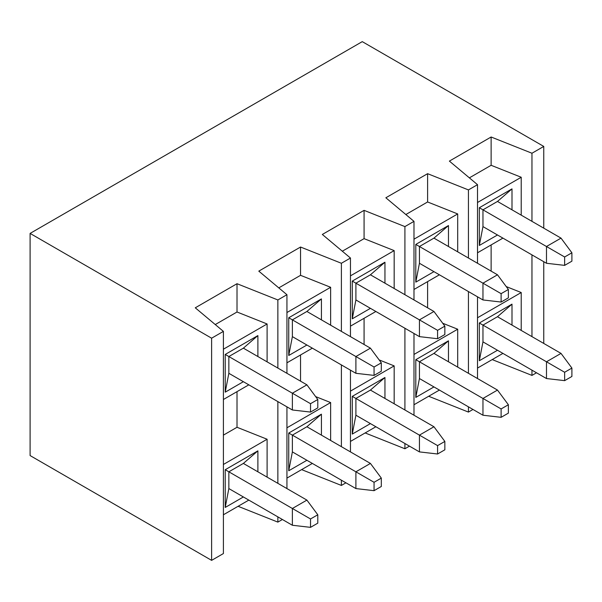 <?xml version="1.0" encoding="UTF-8"?>
<svg xmlns="http://www.w3.org/2000/svg" width="602" height="602" viewBox="0 0 602 602"><rect width="100%" height="100%" fill="white"/><g stroke="black" fill="none" stroke-linecap="round" stroke-linejoin="round"><path stroke-width="0.9" d="M211.611 560.364L223.402 553.554L223.402 331.386L211.611 338.196L211.611 560.364L30.1 455.571L30.1 233.41L211.611 338.196M228.85 488.576L225.223 507.441L225.223 469.718L228.85 471.81L228.85 488.576L292.376 525.26L292.376 508.487L228.85 471.81L243.374 463.427L257.889 450.853L257.889 471.81M243.374 496.966L225.223 507.441M225.223 469.718L257.889 450.853M228.85 373.308L225.223 392.165L225.223 354.443L228.85 356.542L228.85 373.308L292.376 409.985L292.376 393.219L228.85 356.542L243.374 348.159L257.889 335.577L257.889 356.542M243.374 381.691L225.223 392.165M225.223 354.443L257.889 335.577M223.402 514.778L248.814 500.104M223.402 464.473L267.107 439.242L267.107 477.138M267.107 361.862L267.107 323.974L223.402 349.205M248.814 384.836L223.402 399.502M223.402 435.133L237.015 427.277L267.107 439.242M237.015 391.646L237.015 427.277M277.861 368.063L277.861 299.954L237.015 283.708L195.274 307.81L223.402 331.386M267.107 323.974L237.015 312.002L237.015 283.708M238.091 506.297L277.861 522.115L277.861 516.87M277.861 483.338L277.861 401.602M237.015 312.002L215.26 324.561M286.936 373.308L286.936 294.709L277.861 299.954M282.398 519.496L277.861 522.115M286.936 488.576L286.936 406.839M292.376 451.899L288.749 470.764L288.749 433.041L292.376 435.133L292.376 451.899L355.902 488.576L355.902 471.81L292.376 435.133L306.9 426.75L321.423 414.176L321.423 435.133M306.9 460.289L288.749 470.764M288.749 433.041L321.423 414.176M292.376 336.631L288.749 355.489L288.749 317.766L292.376 319.865L292.376 336.631L355.902 373.308L355.902 356.542L292.376 319.865L306.9 311.475L321.423 298.901L321.423 319.865M306.9 345.014L288.749 355.489M288.749 317.766L321.423 298.901M286.936 478.101L312.348 463.427M286.936 427.796L330.641 402.565L330.641 440.461M330.641 325.185L330.641 287.289L286.936 312.528M312.348 348.159L286.936 362.825M300.548 354.969L300.548 381.164M315.636 396.598L330.641 402.565M341.387 331.386L341.387 263.27L300.548 247.031L258.8 271.133L286.936 294.709M330.641 287.289L300.548 275.325L300.548 247.031M301.617 469.62L341.387 485.438L341.387 480.193M341.387 446.661L341.387 364.925M300.548 275.325L278.786 287.884M350.462 336.631L350.462 258.032L341.387 263.27M345.924 482.819L341.387 485.438M350.462 451.899L350.462 370.162M355.902 415.222L352.275 434.087L352.275 396.364L355.902 398.456L355.902 415.222L419.436 451.899L419.436 435.133L355.902 398.456L370.426 390.073L384.949 377.499L384.949 398.456M370.426 423.605L352.275 434.087M352.275 396.364L384.949 377.499M355.902 299.954L352.275 318.812L352.275 281.089L355.902 283.181L355.902 299.954L419.436 336.631L419.436 319.865L355.902 283.181L370.426 274.798L384.949 262.224L384.949 283.181M370.426 308.337L352.275 318.812M352.275 281.089L384.949 262.224M350.462 441.424L375.874 426.75M350.462 391.119L394.167 365.888L394.167 403.776M394.167 288.508L394.167 250.613L350.462 275.851M375.874 311.482L350.462 326.149M364.075 318.292L364.075 344.487M379.162 359.921L394.167 365.888M404.913 294.709L404.913 226.593L364.075 210.354L322.326 234.456L350.462 258.032M394.167 250.613L364.075 238.648L364.075 210.354M365.151 432.943L404.913 448.761L404.913 443.516M404.913 409.985L404.913 328.248M364.075 238.648L342.32 251.207M413.988 299.954L413.988 221.355L404.913 226.593M409.45 446.142L404.913 448.761M413.988 415.222L413.988 333.485M419.436 378.545L415.801 397.41L415.801 359.687L419.436 361.779L419.436 378.545L482.962 415.222L482.962 398.456L419.436 361.779L433.952 353.397L448.475 340.822L448.475 361.779M433.952 386.928L415.801 397.41M415.801 359.687L448.475 340.822M419.436 263.277L415.801 282.135L415.801 244.412L419.436 246.504L419.436 263.277L482.962 299.954L482.962 283.181L419.436 246.504L433.952 238.121L448.475 225.547L448.475 246.504M433.952 271.66L415.801 282.135M415.801 244.412L448.475 225.547M413.988 404.747L439.4 390.073M413.988 354.443L457.693 329.211L457.693 367.1M457.693 251.832L457.693 213.936L413.988 239.175M439.4 274.798L413.988 289.472M427.601 281.616L427.601 307.81M442.688 323.244L457.693 329.211M468.439 258.032L468.439 189.916L427.601 173.677L385.852 197.78L413.988 221.355M457.693 213.936L427.601 201.971L427.601 173.677M428.677 396.267L468.439 412.084L468.439 406.839M468.439 373.308L468.439 291.571M427.601 201.971L405.846 214.53M477.514 263.277L477.514 184.679L468.439 189.916M472.976 409.458L468.439 412.084M477.514 378.545L477.514 296.809M536.51 372.781L531.965 375.407L531.965 370.162M492.203 359.59L531.965 375.407M502.926 238.121L477.514 252.795M531.965 336.631L531.965 254.894M531.965 221.355L531.965 153.239L491.127 137L449.385 161.103L477.514 184.679M30.1 233.41L362.261 41.636L543.764 146.429L543.764 228.166M543.764 261.704L543.764 343.441M543.764 146.429L531.965 153.239M521.219 215.155L521.219 177.259L491.127 165.294L491.127 137M491.127 244.939L491.127 271.133M506.214 286.567L521.219 292.534L521.219 330.423M491.127 165.294L469.372 177.853M521.219 177.259L477.514 202.49M477.514 317.766L521.219 292.534M497.485 234.983L479.327 245.458L479.327 207.735L512.001 188.87L512.001 209.827M477.514 368.07L502.926 353.397M497.485 350.251L479.327 360.733L479.327 323.011L512.001 304.145L512.001 325.103M482.962 341.868L546.488 378.545L546.488 361.779L561.011 353.397L497.485 316.72L482.962 325.103L482.962 341.868L479.327 360.733M482.962 226.6L546.488 263.277L546.488 246.504L561.011 238.121L497.485 201.444L482.962 209.827L482.962 226.6L479.327 245.458M497.485 316.72L512.001 304.145M479.327 323.011L564.638 372.262L564.638 380.645L571.9 376.453L571.9 368.07L564.638 372.262M497.485 201.444L512.001 188.87M479.327 207.735L564.638 256.986L564.638 265.369L571.9 261.178L571.9 252.795L564.638 256.986M561.011 238.121L571.9 252.795M546.488 263.277L564.638 265.369M501.112 293.663L501.112 302.046L508.374 297.855L508.374 289.472L501.112 293.663L482.962 283.181L497.485 274.798L433.952 238.121M497.485 274.798L508.374 289.472M482.962 299.954L501.112 302.046M501.112 417.321L508.374 413.13L508.374 404.747L501.112 408.939L501.112 417.321L482.962 415.222M501.112 408.939L482.962 398.456L497.485 390.073L433.952 353.397M497.485 390.073L508.374 404.747M564.638 380.645L546.488 378.545M561.011 353.397L571.9 368.07M437.586 453.998L444.848 449.807L444.848 441.424L437.586 445.615L437.586 453.998L419.436 451.899M437.586 445.615L419.436 435.133L433.952 426.75L370.426 390.073M433.952 426.75L444.848 441.424M437.586 330.34L437.586 338.723L444.848 334.531L444.848 326.149L437.586 330.34L419.436 319.865L433.952 311.475L370.426 274.798M433.952 311.475L444.848 326.149M419.436 336.631L437.586 338.723M374.06 490.675L381.314 486.484L381.314 478.101L374.06 482.292L374.06 490.675L355.902 488.576M374.06 482.292L355.902 471.81L370.426 463.427L306.9 426.75M370.426 463.427L381.314 478.101M374.06 367.017L374.06 375.4L381.314 371.208L381.314 362.825L374.06 367.017L355.902 356.542L370.426 348.159L306.9 311.475M370.426 348.159L381.314 362.825M355.902 373.308L374.06 375.4M310.527 527.352L317.788 523.161L317.788 514.778L310.527 518.969L310.527 527.352L292.376 525.26M310.527 518.969L292.376 508.487L306.9 500.104L243.374 463.427M306.9 500.104L317.788 514.778M310.527 403.694L310.527 412.077L317.788 407.885L317.788 399.502L310.527 403.694L292.376 393.219L306.9 384.836L243.374 348.159M306.9 384.836L317.788 399.502M292.376 409.985L310.527 412.077"/></g></svg>
